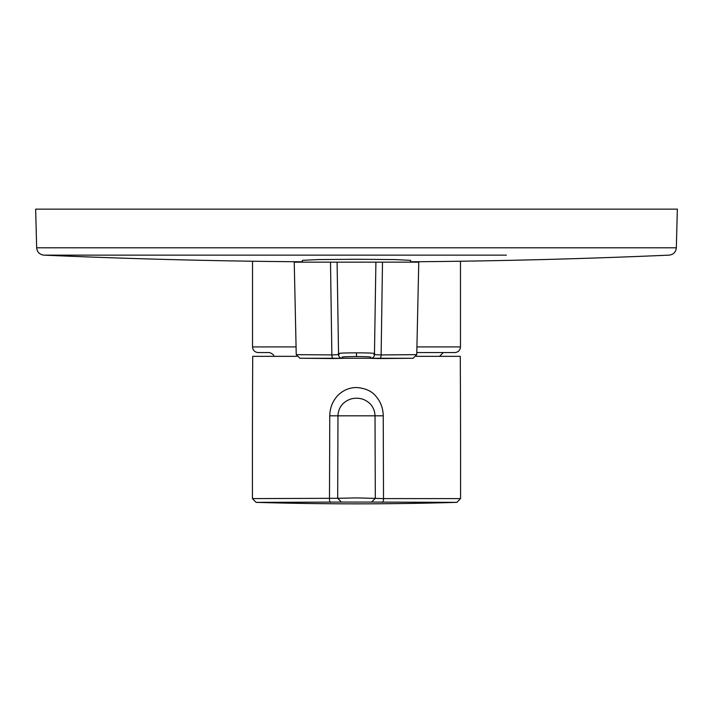 <?xml version="1.0" encoding="UTF-8"?>
<svg xmlns="http://www.w3.org/2000/svg" width="713" height="713" viewBox="0 0 713 713"><rect width="100%" height="100%" fill="white"/><g stroke="black" fill="none" stroke-linecap="round" stroke-linejoin="round"><path stroke-width="1.07" d="M510.321 209.15L677.35 209.15L676.334 247.794L36.666 247.794L35.65 209.15L510.321 209.15M295.948 346.91L252.527 346.91C252.857 350.341 254.746 352.231 258.186 352.57L269.692 352.57C273.168 354.165 274.425 355.422 273.471 356.34M410.652 262.161L410.652 260.343L394.779 259.577L356.5 259.256L318.212 259.577L302.348 260.343L302.348 262.161M382.498 262.161L381.134 354.922L416.757 354.646L418.763 262.161L294.237 262.161L296.243 354.646L331.866 354.922L330.502 262.161M309.282 354.771L307.125 354.753M304.166 354.726L299.228 354.673M333.354 358.55A3.77 1.542 90.3 0 1 331.866 354.922L338.55 354.673C341.928 354.263 328.711 352.89 356.5 352.855C383.844 352.864 371.321 354.254 374.45 354.673A3.77 3.77 168.3 0 1 370.715 358.345L370.377 357.4C372.525 356.919 367.899 356.625 356.5 356.527C344.914 356.634 340.288 356.937 342.614 357.418L342.285 358.345L333.354 358.55L299.888 358.265L413.112 358.265L416.757 354.646L412.167 354.691M409.217 354.726L402.863 354.78M401.695 354.789L400.67 354.798M396.651 354.833L381.847 354.922M337.097 262.161L338.55 354.673A3.77 3.77 -168.3 0 0 342.285 358.345M375.903 262.161L374.45 354.673L381.134 354.922A3.77 1.542 89.7 0 1 379.646 358.55L370.715 358.345M413.112 358.265L379.646 358.55M439.529 356.34L443.308 352.57L416.838 352.57L454.814 352.57C458.254 352.231 460.143 350.341 460.473 346.91L460.473 261.234M252.447 498.601L337.686 498.289L341.384 502.068L256.11 502.362L252.447 498.601A20965.177 20965.177 0 0 1 252.714 356.34L296.724 356.34M416.276 356.34L460.286 356.34A20965.177 20965.177 0 0 1 460.553 498.601L456.89 502.362L371.616 502.068L375.314 498.289L375.02 415.831C374.824 410.697 372.97 406.49 369.459 403.184C365.635 399.824 361.313 398.184 356.509 398.255C351.839 398.148 347.516 399.788 343.541 403.184C340.03 406.49 338.176 410.706 337.98 415.831L329.762 415.813C329.932 408.103 332.445 401.499 337.302 396.009C342.605 390.457 349.014 387.622 356.527 387.507C365.332 388.228 371.723 391.072 375.715 396.027C380.555 401.499 383.068 408.094 383.238 415.813L383.514 498.601L460.553 498.601M330.44 502.362A3.77 0.98 -90 0 1 329.486 498.601L329.762 415.813M383.238 415.813L337.98 415.831L337.686 498.289L356.5 497.897L383.514 498.601A3.77 0.98 90 0 1 382.56 502.362M506.382 255.138L43.876 255.138L506.382 255.138M356.5 356.527L356.5 352.855M417.052 346.91L460.473 346.91M371.616 502.068L341.384 502.068M410.652 261.787A7140.615 7140.615 0 0 0 669.124 255.138C673.446 254.577 675.844 252.126 676.334 247.794M252.527 346.91L252.527 261.234M36.666 247.794C37.156 252.126 39.554 254.577 43.876 255.138A7140.615 7140.615 0 0 0 302.348 261.787M299.888 358.265L296.243 354.646M256.11 502.362A3396.696 3396.696 0 0 0 456.89 502.362"/></g></svg>
